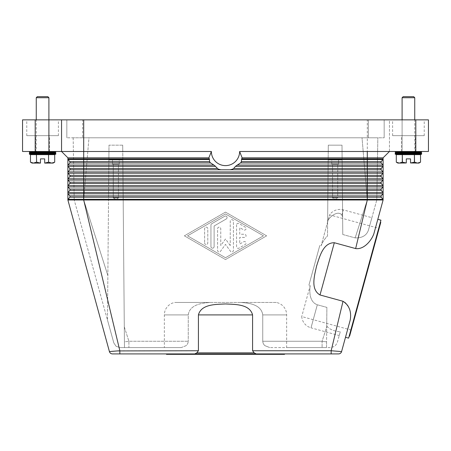 <?xml version="1.0" encoding="UTF-8"?>
<svg xmlns="http://www.w3.org/2000/svg" width="451" height="451" viewBox="0 0 451 451"><rect width="100%" height="100%" fill="white"/><g stroke="black" fill="none" stroke-linecap="round" stroke-linejoin="round"><path stroke-width="0.34" stroke-dasharray="2.25 1.69" d="M338.532 353.911L119.842 353.911L119.842 350.748L83.7 199.985L67.887 199.985A1.054 1.054 0 0 1 68.107 199.336L69.77 197.211A1.054 1.054 0 0 0 69.77 195.909L68.107 193.783A1.054 1.054 0 0 1 67.887 193.135L67.887 199.985A1.054 1.054 0 0 1 68.107 199.336L69.77 197.211A1.054 1.054 0 0 0 69.77 195.909L68.107 193.783A1.054 1.054 0 0 1 68.107 192.487L69.77 190.356A1.054 1.054 0 0 0 69.77 189.059L68.107 186.928A1.054 1.054 0 0 1 67.887 186.28L67.887 193.135A1.054 1.054 0 0 1 68.107 192.487L69.77 190.356A1.054 1.054 0 0 0 69.77 189.059L68.107 186.928A1.054 1.054 0 0 1 68.107 185.632L69.77 183.501A1.054 1.054 0 0 0 69.77 182.204L68.107 180.079A1.054 1.054 0 0 1 67.887 179.43L67.887 186.28A1.054 1.054 0 0 1 68.107 185.632L69.77 183.501A1.054 1.054 0 0 0 69.77 182.204L68.107 180.079A1.054 1.054 0 0 1 68.107 178.776L69.77 176.651A1.054 1.054 0 0 0 69.77 175.354L68.107 173.223A1.054 1.054 0 0 1 67.887 172.575L67.887 179.43A1.054 1.054 0 0 1 68.107 178.776L69.77 176.651A1.054 1.054 0 0 0 69.77 175.354L68.107 173.223A1.054 1.054 0 0 1 68.107 171.927L69.77 169.796A1.054 1.054 0 0 0 69.77 168.499L68.107 166.368A1.054 1.054 0 0 1 67.887 165.72L67.887 172.575A1.054 1.054 0 0 1 68.107 171.927L69.77 169.796A1.054 1.054 0 0 0 69.77 168.499L68.107 166.368A1.054 1.054 0 0 1 68.107 165.072L69.77 162.946A1.054 1.054 0 0 0 69.77 161.644L68.107 159.519A1.054 1.054 0 0 1 67.887 158.87L67.887 165.72A1.054 1.054 0 0 1 68.107 165.072L69.77 162.946A1.054 1.054 0 0 0 69.77 161.644L68.107 159.519A1.054 1.054 0 0 1 67.887 158.87L209.326 158.87A17.781 17.781 0 0 1 208.886 157.816L67.887 157.816L67.887 158.87A1.054 1.054 0 0 0 68.107 159.519L69.77 161.644A1.054 1.054 0 0 1 69.77 162.946L68.107 165.072A1.054 1.054 0 0 0 68.107 166.368L69.77 168.499A1.054 1.054 0 0 1 69.77 169.796L68.107 171.927A1.054 1.054 0 0 0 68.107 173.223L69.77 175.354A1.054 1.054 0 0 1 69.77 176.651L68.107 178.776A1.054 1.054 0 0 0 68.107 180.079L69.77 182.204A1.054 1.054 0 0 1 69.77 183.501L68.107 185.632A1.054 1.054 0 0 0 68.107 186.928L83.7 186.928L83.7 182.204L69.77 182.204M209.326 158.87L209.602 161.644L210.51 162.946L83.7 162.946L83.7 151.491L22.55 151.491L22.55 119.859L35.201 119.859L35.201 151.491M377.82 219.327L373.845 233.832C371.404 240.992 363.134 250.023 355.653 248.574L367.3 199.985L383.113 199.985A1.054 1.054 0 0 0 382.893 199.336A1.054 1.054 0 0 1 383.113 199.985L383.113 165.72A1.054 1.054 0 0 0 382.893 165.072L367.3 165.072L367.3 161.644L241.398 161.644L241.279 162.027A18.976 18.976 0 0 1 240.913 162.563L236.155 165.72L233.663 168.499L231.729 169.413L233.094 168.883A18.976 18.976 0 0 1 231.729 169.413L230.061 169.796L220.939 169.796L219.271 169.413A18.976 18.976 0 0 1 217.906 168.883L214.845 165.72L210.51 162.946M210.087 162.563A18.976 18.976 0 0 1 209.721 162.027L210.087 162.563M241.398 161.644L241.674 158.87A17.781 17.781 0 0 0 242.114 157.816L239.628 151.491A14.128 14.128 0 0 1 225.5 165.618A14.128 14.128 0 0 1 211.372 151.491L208.886 157.816M239.628 151.491L367.3 151.491L367.3 119.859L35.201 119.859M211.372 151.491L61.556 151.491L61.556 119.859M218.549 169.148L219.271 169.413L218.549 169.148M383.113 199.985A1.054 1.054 0 0 0 382.893 199.336L381.23 197.211A1.054 1.054 0 0 1 381.23 195.909L382.893 193.783A1.054 1.054 0 0 0 382.893 192.487L381.23 190.356A1.054 1.054 0 0 1 381.23 189.059L382.893 186.928A1.054 1.054 0 0 0 382.893 185.632L381.23 183.501A1.054 1.054 0 0 1 381.23 182.204L382.893 180.079A1.054 1.054 0 0 0 382.893 178.776L381.23 176.651A1.054 1.054 0 0 1 381.23 175.354L382.893 173.223A1.054 1.054 0 0 0 382.893 171.927L381.23 169.796A1.054 1.054 0 0 1 381.23 168.499L382.893 166.368A1.054 1.054 0 0 0 382.893 165.072L381.23 162.946A1.054 1.054 0 0 1 381.23 161.644L382.893 159.519A1.054 1.054 0 0 0 383.113 158.87L383.113 165.72A1.054 1.054 0 0 0 382.893 165.072L381.23 162.946A1.054 1.054 0 0 1 381.23 161.644L382.893 159.519A1.054 1.054 0 0 0 383.113 158.87L383.113 157.816L242.114 157.816M379.122 228.426L351.267 330.109L379.122 228.426L329.585 214.856A12.651 12.651 0 0 1 343.318 209.873L371.883 217.698L368.405 230.241C366.494 235.523 362.085 238.077 355.168 237.902L342.777 234.509L342.129 159.925L328.165 159.925L327.618 222.54L328.165 159.925L342.129 159.925L342.055 151.491L328.238 151.491L328.165 159.925L342.129 159.925L342.625 216.976L341.881 215.138C337.489 209.038 326.535 219.355 327.618 222.54C326.733 218.921 337.867 209.078 341.881 215.138L342.625 216.976L342.777 234.509L341.999 145.166L328.294 145.166L341.999 145.166L342.129 159.925L328.165 159.925L328.294 145.166L328.238 151.491L342.055 151.491L341.999 145.166L328.294 145.166L327.815 199.985L123.185 199.985L124.29 326.845L123.185 199.985L327.815 199.985L327.499 235.974C324.652 238.867 322.527 242.131 321.118 245.772L329.585 214.856L321.118 245.772L319.81 245.417L308.896 285.269L319.81 245.417L321.118 245.772C322.527 242.131 324.652 238.867 327.499 235.974L328.294 145.166L341.999 145.166L342.478 199.985L367.3 199.985L367.3 195.909L381.23 195.909A1.054 1.054 0 0 0 381.23 197.211L382.893 199.336L381.23 197.211A1.054 1.054 0 0 1 381.23 195.909L382.893 193.783A1.054 1.054 0 0 0 382.893 192.487L381.23 190.356A1.054 1.054 0 0 1 381.23 189.059L382.893 186.928A1.054 1.054 0 0 0 382.893 185.632L381.23 183.501A1.054 1.054 0 0 1 381.23 182.204L382.893 180.079A1.054 1.054 0 0 0 382.893 178.776L381.23 176.651A1.054 1.054 0 0 1 381.23 175.354L382.893 173.223A1.054 1.054 0 0 0 382.893 171.927L381.23 169.796A1.054 1.054 0 0 1 381.23 168.499L382.893 166.368A1.054 1.054 0 0 0 383.113 165.72A1.054 1.054 0 0 1 382.893 166.368L367.3 166.368L367.3 165.072L237.17 165.072M371.883 217.698L376.788 199.985L377.842 137.786L376.788 199.985L367.7 199.985L376.788 199.985L368.405 230.241C366.477 235.557 362.063 238.117 355.168 237.902L367.3 199.985L355.168 237.902L342.777 234.509L342.478 199.985L367.7 199.985L367.3 199.985L362.029 137.786L377.842 137.786L362.029 137.786L367.3 199.985L83.7 199.985L108.522 199.985L109.001 145.166L122.706 145.166L122.762 151.491L122.706 145.166L109.001 145.166L108.945 151.491L122.762 151.491L122.835 159.925L108.871 159.925L107.473 320.018L108.522 199.985L74.212 199.985L83.7 199.985L88.971 137.786L73.158 137.786L362.029 137.786L88.971 137.786L83.7 199.985L83.7 195.909L367.3 195.909L367.3 193.783L68.107 193.783A1.054 1.054 0 0 1 68.107 192.487L69.77 190.356A1.054 1.054 0 0 0 69.77 189.059L83.7 189.059L83.7 186.928L367.3 186.928L367.3 183.501L69.77 183.501M355.653 248.574L334.321 242.728C322.888 242.661 319.579 257.126 316.596 265.955C314.663 275.071 310.141 289.204 320.007 294.971L343.019 301.279C349.717 304.019 351.498 313.823 350.202 320.114L345.5 337.275M252.583 350.748L252.583 314.905C249.629 303.861 234.802 304.487 225.5 303.946C216.198 304.487 201.371 303.861 198.417 314.905L198.417 350.748L196.845 352.857L254.155 352.857L252.583 350.748L331.158 350.748L343.019 301.279M225.5 212.111L184.38 235.834L225.5 259.556L266.62 235.834L225.5 212.111L266.62 235.834L225.5 259.556L184.38 235.834L225.5 212.111M194.798 353.911L196.845 352.857M254.155 352.857L256.191 353.911M332.364 350.839L331.158 350.748L331.158 353.911M187.548 235.834L225.5 213.937L263.452 235.834L225.5 257.73L187.548 235.834L225.5 213.937L263.452 235.834L225.5 257.73L187.548 235.834M382.893 165.072L381.23 162.946A1.054 1.054 0 0 1 381.23 161.644L382.893 159.519A1.054 1.054 0 0 0 383.113 158.87L241.674 158.87M112.09 351.335L109.418 351.583L67.887 199.985A1.054 1.054 0 0 1 68.107 199.336L69.77 197.211A1.054 1.054 0 0 0 69.77 195.909L83.7 195.909L83.7 192.487L367.3 192.487L367.3 193.783L382.893 193.783A1.054 1.054 0 0 0 382.893 192.487L367.3 192.487L367.3 186.928L382.893 186.928A1.054 1.054 0 0 0 382.893 185.632L381.23 183.501A1.054 1.054 0 0 1 381.23 182.204L382.893 180.079A1.054 1.054 0 0 0 382.893 178.776L381.23 176.651A1.054 1.054 0 0 1 381.23 175.354L382.893 173.223A1.054 1.054 0 0 0 382.893 171.927L381.23 169.796A1.054 1.054 0 0 1 381.23 168.499L382.893 166.368M382.893 192.487L381.23 190.356A1.054 1.054 0 0 1 381.23 189.059L83.7 189.059L83.7 190.356L69.77 190.356M119.842 353.911L112.468 353.911M166.458 353.911L284.542 353.911L166.458 353.911M118.805 350.827L198.417 350.748M333.379 350.912L341.582 351.583L343.73 343.741M380.943 220.184L348.629 338.132M349.187 336.096L380.385 222.213L349.187 336.096M380.791 222.326L349.593 336.209M276.3 302.463L240.614 302.463C249.144 302.942 261.332 304.611 262.747 314.905L262.747 341.26L322.093 341.26L326.575 341.852L326.524 347.586L322.093 347.586L331.073 347.586L334.901 346.295L337.168 342.952L340.285 331.71L337.168 342.952L334.901 346.295L331.073 347.586L326.524 347.586L326.727 324.844C326.265 328.007 334.433 331.716 340.285 331.71C334.433 331.716 326.265 328.007 326.727 324.844L326.879 307.39L317.324 304.775C309.612 302.063 309.245 292.214 310.203 285.624L308.896 285.269L310.203 285.624L301.73 316.54L310.203 285.624C309.245 292.214 309.612 302.063 317.324 304.775L326.879 307.39L326.71 326.845L322.093 341.26L326.575 341.852L326.71 326.845L322.093 341.26L322.093 347.586L322.093 341.26L262.747 341.26L262.747 314.905C261.332 304.611 249.144 302.942 240.614 302.463L210.386 302.463C201.856 302.942 189.668 304.611 188.253 314.905L188.253 341.26L188.253 314.905C189.668 304.611 201.856 302.942 210.386 302.463L276.3 302.463A12.651 12.651 0 0 1 286.65 314.905L286.65 347.586L269.783 347.586L322.093 347.586L286.65 347.586M351.267 330.109L301.73 316.54A12.651 12.651 0 0 0 311.01 327.826L317.324 304.775L311.01 327.826L339.22 335.555L340.285 331.71L339.22 335.555M319.81 245.417L308.896 285.269L319.81 245.417M164.35 347.586L181.217 347.586L185.959 345.731C187.312 344.694 188.078 343.205 188.253 341.26L128.907 341.26L124.425 341.852L124.29 326.845L128.907 341.26L124.425 341.852L124.476 347.586L119.927 347.586L116.099 346.295L113.832 342.952L107.473 320.018L113.832 342.952L116.099 346.295L119.927 347.586L124.476 347.586L124.29 326.845L128.907 341.26L128.907 347.586L124.476 347.586L181.217 347.586L164.35 347.586L164.35 314.905A12.651 12.651 0 0 1 174.7 302.463L210.386 302.463L174.7 302.463M262.747 341.26C262.922 343.205 263.688 344.694 265.041 345.731L269.783 347.586L265.041 345.731C263.688 344.694 262.922 343.205 262.747 341.26M181.217 347.586L128.907 347.586L128.907 341.26L188.253 341.26C188.078 343.205 187.312 344.694 185.959 345.731L181.217 347.586M122.835 159.925L124.476 347.586L122.835 159.925L108.871 159.925L109.001 145.166L107.473 320.018L74.212 199.985L107.473 320.018L108.871 159.925L122.835 159.925L122.762 151.491L108.945 151.491L108.871 159.925L122.835 159.925M122.706 145.166L123.185 199.985L122.706 145.166L109.001 145.166L122.706 145.166M119.227 159.925L112.479 159.925L119.227 159.925L119.227 164.141L112.479 164.141L112.479 159.925L119.227 159.925L112.479 159.925L112.479 164.141L119.227 164.141L112.479 164.141L119.227 164.141L119.227 159.925M118.45 164.141L113.263 164.141L118.45 164.141L118.45 197.876L115.856 199.438L113.263 197.876L113.263 164.141L118.45 164.141L113.263 164.141L113.263 197.876L118.45 197.876L113.263 197.876L118.45 197.876L113.263 197.876L115.856 199.438L118.45 197.876L118.45 164.141M83.7 199.985L107.862 275.505L83.7 199.985M331.773 159.925L338.521 159.925L331.773 159.925L331.773 164.141L338.521 164.141L338.521 159.925L331.773 159.925L338.521 159.925L338.521 164.141L331.773 164.141L338.521 164.141L331.773 164.141L331.773 159.925M332.55 164.141L337.737 164.141L332.55 164.141L332.55 197.876L337.737 197.876L337.737 164.141L332.55 164.141L337.737 164.141L337.737 197.876L332.55 197.876L335.144 199.438L337.737 197.876L332.55 197.876L335.144 199.438L337.737 197.876L332.55 197.876L332.55 164.141M236.572 224.886L236.572 246.776A1.584 1.584 0 0 0 238.94 248.146L245.265 244.498A1.584 1.584 0 0 0 245.846 242.339A1.584 1.584 0 0 0 243.687 241.759L239.735 244.042L239.735 237.412L244.476 237.412A1.584 1.584 0 0 0 246.06 235.834A1.584 1.584 0 0 0 244.476 234.249L239.735 234.249L239.735 227.625L243.687 229.909A1.584 1.584 0 0 0 245.846 229.328A1.584 1.584 0 0 0 245.265 227.169L238.94 223.516A1.584 1.584 0 0 0 236.572 224.886A1.584 1.584 0 0 1 238.94 223.516L245.265 227.169A1.584 1.584 0 0 1 245.846 229.328A1.584 1.584 0 0 1 243.687 229.909L239.735 227.625L239.735 234.249L244.476 234.249A1.584 1.584 0 0 1 246.06 235.834A1.584 1.584 0 0 1 244.476 237.412L239.735 237.412L239.735 244.042L243.687 241.759A1.584 1.584 0 0 1 245.846 242.339A1.584 1.584 0 0 1 245.265 244.498L238.94 248.146A1.584 1.584 0 0 1 236.572 246.776L236.572 224.886M204.624 242.948A1.584 1.584 0 0 0 206.208 244.527A1.584 1.584 0 0 0 207.787 242.948L207.787 228.719A1.584 1.584 0 0 0 206.208 227.135A1.584 1.584 0 0 0 204.624 228.719L204.624 242.948L204.624 228.719A1.584 1.584 0 0 1 206.208 227.135A1.584 1.584 0 0 1 207.787 228.719L207.787 242.948A1.584 1.584 0 0 1 206.208 244.527A1.584 1.584 0 0 1 204.624 242.948M210.95 225.072L210.95 246.596A1.584 1.584 0 0 0 212.534 248.174A1.584 1.584 0 0 0 214.112 246.596L214.112 225.985L226.289 218.955A1.584 1.584 0 0 0 226.87 216.796A1.584 1.584 0 0 0 224.711 216.221L211.745 223.702A1.584 1.584 0 0 0 210.95 225.072A1.584 1.584 0 0 1 211.745 223.702L224.711 216.221A1.584 1.584 0 0 1 226.87 216.796A1.584 1.584 0 0 1 226.289 218.955L214.112 225.985L214.112 246.596A1.584 1.584 0 0 1 212.534 248.174A1.584 1.584 0 0 1 210.95 246.596L210.95 225.072M230.247 245.547L225.5 238.996L220.753 245.547L220.753 228.719A1.584 1.584 0 0 0 219.175 227.135A1.584 1.584 0 0 0 217.591 228.719L217.591 250.429A1.584 1.584 0 0 0 220.454 251.354L225.5 244.386L230.546 251.354A1.584 1.584 0 0 0 233.409 250.429L233.409 221.238A1.584 1.584 0 0 0 231.825 219.654A1.584 1.584 0 0 0 230.247 221.238L230.247 245.547L230.247 221.238A1.584 1.584 0 0 1 231.825 219.654A1.584 1.584 0 0 1 233.409 221.238L233.409 250.429A1.584 1.584 0 0 1 230.546 251.354L225.5 244.386L220.454 251.354A1.584 1.584 0 0 1 217.591 250.429L217.591 228.719A1.584 1.584 0 0 1 219.175 227.135A1.584 1.584 0 0 1 220.753 228.719L220.753 245.547L225.5 238.996L230.247 245.547M284.542 354.334L166.458 354.334M73.158 137.786L74.212 199.985L73.158 137.786M367.3 119.859L389.444 119.859L389.444 151.491L383.113 157.816M415.799 151.491L415.799 119.859L428.45 119.859L428.45 151.491L367.3 151.491L367.3 159.519L241.51 159.519M67.887 157.816L61.556 151.491M415.799 119.859L389.444 119.859L389.444 151.491L367.3 151.491M29.405 151.491L55.761 151.491L29.405 151.491L55.761 151.491L29.405 151.491L36.255 151.857L55.761 151.491M49.542 151.491L35.623 151.491L49.542 151.491L49.542 135.672L35.623 135.672L49.542 135.672M35.623 151.491L35.623 135.672M82.646 137.786L384.167 137.786L66.833 137.786L82.646 137.786L82.646 119.859L368.354 119.859L66.833 119.859L82.646 119.859L82.646 137.786M384.167 119.859L368.354 119.859L384.167 119.859L384.167 137.786L384.167 119.859M66.833 119.859L66.833 137.786L66.833 119.859M421.595 151.491L395.239 151.491L421.595 151.491L395.239 151.491L421.595 151.491L414.745 151.857L395.239 151.491M415.377 151.491L401.458 151.491L415.377 151.491L415.377 135.672L401.458 135.672L415.377 135.672M401.458 151.491L401.458 135.672M58.393 135.672L26.767 135.672L58.393 135.672L58.393 119.859L26.767 119.859L58.393 119.859M26.767 135.672L26.767 119.859M424.233 135.672L392.607 135.672L424.233 135.672L424.233 119.859L392.607 119.859L424.233 119.859M392.607 135.672L392.607 119.859M414.745 154.654L402.095 154.654L414.745 154.654M414.407 162.174L410.528 163.087L417.547 163.087L420.541 162.174L420.541 154.654L414.554 154.654L414.407 162.174L414.554 154.654M414.407 154.654L402.433 154.654L402.433 162.174L402.433 154.654M402.281 154.654L396.294 154.654L396.294 162.174L399.287 163.087L406.312 163.087L402.433 162.174M414.554 162.174L417.547 163.087L418.962 163.087M397.878 163.087L399.287 163.087L402.281 162.174M410.528 162.963L410.528 158.87L406.312 158.87L406.312 162.963M395.239 152.173L421.595 152.173M402.095 151.491L402.095 119.859L402.095 151.857L414.745 151.857L414.745 119.859M402.095 97.72L414.745 97.72M403.149 96.666L413.691 96.666M402.095 152.545L414.745 152.545M395.239 154.276L421.595 154.276M395.239 152.923L421.595 152.923M414.745 153.222L421.595 153.599L414.745 153.977L395.239 153.599L414.745 153.222L414.745 153.977L402.095 153.977L402.095 153.222L414.745 153.222M395.239 153.599L421.595 153.599M29.405 152.923L55.761 152.923M36.255 152.545L48.905 152.545M29.405 154.276L55.761 154.276M36.255 154.654L48.905 154.654L36.255 154.654M29.405 152.173L55.761 152.173M44.688 162.963L51.713 163.087L54.706 162.174L54.706 154.654L48.719 154.654L48.719 162.174L44.688 162.963L44.688 158.87L40.472 158.87L40.472 162.963L36.446 162.174L33.453 163.087L30.459 162.174L30.459 154.654L36.593 154.654L36.593 162.174M48.567 162.174L48.719 154.654M48.567 154.654L36.593 154.654M48.719 162.174L51.713 163.087L53.122 163.087M32.038 163.087L40.472 162.963M36.446 162.174L36.446 154.654M48.905 119.859L48.905 151.857L36.255 151.857L36.255 119.859M36.255 97.72L48.905 97.72M37.309 96.666L47.851 96.666M36.255 153.222L29.405 153.599L36.255 153.977L55.761 153.599L36.255 153.222L36.255 153.977L48.905 153.977L48.905 153.222L36.255 153.222M29.405 153.599L55.761 153.599M213.83 165.072L83.7 165.072L83.7 162.946L69.77 162.946M209.602 161.644L69.77 161.644M382.893 171.927L367.3 171.927L367.3 166.368L235.461 166.368M215.539 166.368L83.7 166.368L83.7 165.072L68.107 165.072M209.489 159.519L68.107 159.519M217.337 168.499L83.7 168.499L83.7 166.368L68.107 166.368M220.939 169.796L83.7 169.796L83.7 168.499L69.77 168.499M382.893 178.776L367.3 178.776L367.3 173.223L83.7 173.223L83.7 169.796L69.77 169.796M381.23 161.644L367.3 161.644L367.3 159.519L382.893 159.519M381.23 162.946L240.49 162.946M382.893 173.223L367.3 173.223L367.3 171.927L68.107 171.927M381.23 168.499L233.663 168.499M381.23 169.796L230.061 169.796M381.23 183.501L367.3 183.501L367.3 180.079L83.7 180.079L83.7 175.354L69.77 175.354M381.23 176.651L69.77 176.651M381.23 175.354L83.7 175.354L83.7 173.223L68.107 173.223M382.893 180.079L367.3 180.079L367.3 178.776L68.107 178.776M381.23 182.204L83.7 182.204L83.7 180.079L68.107 180.079M382.893 185.632L68.107 185.632M68.107 192.487L83.7 192.487L83.7 190.356L381.23 190.356M381.23 197.211L69.77 197.211M382.893 199.336L68.107 199.336M334.321 242.728L320.007 294.971M341.881 215.138L343.318 209.873L341.881 215.138M164.35 314.905L188.253 314.905L164.35 314.905M262.747 314.905L286.65 314.905L262.747 314.905M252.583 314.905L198.417 314.905M368.354 119.859L368.354 137.786L368.354 119.859"/><path stroke-width="0.68" d="M112.09 351.335L117.322 350.934L109.418 351.583L67.887 199.985L383.113 199.985L377.82 219.327L380.943 220.184L348.629 338.132L345.5 337.275L341.582 351.583L331.158 350.748L343.019 301.279L320.007 294.971C310.141 289.204 314.663 275.071 316.596 265.955C319.579 257.126 322.888 242.661 334.321 242.728L355.653 248.574L367.3 199.985L367.3 195.909L381.23 195.909L382.893 193.783A1.054 1.054 0 0 0 383.113 193.135L383.113 199.985A1.054 1.054 0 0 0 382.893 199.336L381.23 197.211A1.054 1.054 0 0 1 381.23 195.909L382.893 193.783L367.3 193.783L367.3 192.487L83.7 192.487L83.7 190.356L69.77 190.356A1.054 1.054 0 0 0 69.77 189.059L68.107 186.928A1.054 1.054 0 0 1 67.887 186.28L67.887 157.816L61.556 151.491L83.7 151.491L83.7 119.859L61.556 119.859L61.556 151.491L35.201 151.491L35.201 119.859L48.905 119.859L48.905 97.72L36.255 97.72L36.255 119.859M112.468 353.911A3.163 3.163 0 0 1 110.551 353.263A3.163 3.163 0 0 0 112.468 353.911A3.163 3.163 0 0 1 110.551 353.263A3.163 3.163 0 0 0 112.468 353.911L119.842 353.911L119.842 350.748L83.7 199.985L83.7 195.909L367.3 195.909L367.3 193.783L83.7 193.783L83.7 192.487L68.107 192.487A1.054 1.054 0 0 0 67.887 193.135L67.887 199.985A1.054 1.054 0 0 1 68.107 199.336L69.77 197.211A1.054 1.054 0 0 0 69.77 195.909L68.107 193.783A1.054 1.054 0 0 1 67.887 193.135L67.887 186.28A1.054 1.054 0 0 1 68.107 185.632L69.77 183.501A1.054 1.054 0 0 0 69.77 182.204L68.107 180.079A1.054 1.054 0 0 1 68.107 178.776L69.77 176.651A1.054 1.054 0 0 0 69.77 175.354L68.107 173.223A1.054 1.054 0 0 1 68.107 171.927L69.77 169.796A1.054 1.054 0 0 0 69.77 168.499L68.107 166.368A1.054 1.054 0 0 1 68.107 165.072L69.77 162.946A1.054 1.054 0 0 0 69.77 161.644L68.107 159.519A1.054 1.054 0 0 1 67.887 158.87A1.054 1.054 0 0 0 68.107 159.519L83.7 159.519L83.7 158.87L67.887 158.87M67.887 193.135A1.054 1.054 0 0 1 68.107 192.487L69.77 190.356M383.113 157.816L383.113 193.135A1.054 1.054 0 0 0 382.893 192.487L381.23 190.356A1.054 1.054 0 0 1 381.23 189.059L382.893 186.928A1.054 1.054 0 0 0 382.893 185.632L381.23 183.501A1.054 1.054 0 0 1 381.23 182.204L382.893 180.079A1.054 1.054 0 0 0 382.893 178.776L381.23 176.651A1.054 1.054 0 0 1 381.23 175.354L382.893 173.223A1.054 1.054 0 0 0 382.893 171.927L381.23 169.796A1.054 1.054 0 0 1 381.23 168.499L382.893 166.368A1.054 1.054 0 0 0 382.893 165.072L381.23 162.946A1.054 1.054 0 0 1 381.23 161.644L382.893 159.519A1.054 1.054 0 0 0 383.113 158.87L241.674 158.87A17.781 17.781 0 0 0 242.114 157.816L383.113 157.816L389.444 151.491M383.113 193.135A1.054 1.054 0 0 0 382.893 192.487L367.3 192.487L367.3 169.796L220.939 169.796L219.271 169.413A18.976 18.976 0 0 1 217.906 168.883L214.845 165.72L210.087 162.563A18.976 18.976 0 0 1 209.721 162.027L209.326 158.87A17.781 17.781 0 0 1 208.886 157.816L211.372 151.491L83.7 151.491L83.7 157.816L208.886 157.816M241.099 162.298L240.913 162.563A18.976 18.976 0 0 0 241.279 162.027L241.674 158.87M211.372 151.491A14.128 14.128 0 0 0 225.5 165.618A14.128 14.128 0 0 0 239.628 151.491L242.114 157.816M230.061 169.796L231.729 169.413A18.976 18.976 0 0 0 233.094 168.883L233.663 168.499L367.3 168.499L367.3 166.368L235.461 166.368L233.663 168.499M235.461 166.368L240.49 162.946L367.3 162.946L367.3 161.644L241.398 161.644M240.913 162.563L240.49 162.946M239.628 151.491L428.45 151.491L428.45 119.859L415.799 119.859L415.799 151.491M381.23 190.356L83.7 190.356L83.7 189.059L69.77 189.059L68.107 186.928A1.054 1.054 0 0 1 68.107 185.632L83.7 185.632L83.7 183.501L69.77 183.501M383.113 186.28A1.054 1.054 0 0 0 382.893 185.632L83.7 185.632L83.7 189.059L381.23 189.059L382.893 186.928L68.107 186.928M69.77 195.909L68.107 193.783L83.7 193.783L83.7 195.909L69.77 195.909M196.845 352.857L198.417 350.748L198.417 314.905C201.371 303.861 216.198 304.487 225.5 303.946C234.802 304.487 249.629 303.861 252.583 314.905L252.583 350.748L254.155 352.857L196.845 352.857L194.798 353.917L256.191 353.917L254.155 352.857M252.583 350.748L331.158 350.748L331.158 353.911L338.532 353.911A3.163 3.163 0 0 0 340.449 353.263A3.163 3.163 0 0 1 338.532 353.911A3.163 3.163 0 0 0 340.449 353.263A3.163 3.163 0 0 1 338.532 353.911M355.653 248.574C363.951 249.753 371.432 240.597 373.845 233.832L383.113 199.985M343.73 343.741L350.202 320.114C351.65 311.675 349.26 305.4 343.019 301.279M256.202 353.911L331.158 353.911M119.842 353.911L194.798 353.911M284.542 353.911L284.542 354.334L166.458 354.334L166.458 353.911M117.587 350.917L118.805 350.827M332.364 350.839L333.379 350.912M198.417 350.748L117.322 350.934M110.551 353.263A3.163 3.163 0 0 1 109.418 351.583A3.163 3.163 0 0 0 110.551 353.263A3.163 3.163 0 0 1 109.418 351.583A3.163 3.163 0 0 0 110.551 353.263M380.385 222.213L380.791 222.326L365.192 279.27L349.593 336.209L349.187 336.096M341.582 351.583A3.163 3.163 0 0 1 340.449 353.263A3.163 3.163 0 0 0 341.582 351.583A3.163 3.163 0 0 1 340.449 353.263A3.163 3.163 0 0 0 341.582 351.583M67.887 157.816L83.7 157.816L83.7 158.87L209.326 158.87M35.201 119.859L22.55 119.859L22.55 151.491L35.201 151.491M61.556 119.859L48.905 119.859L48.905 151.491M83.7 119.859L415.799 119.859M421.595 151.491L421.595 152.173L414.745 152.545L421.595 152.923L421.595 154.276L395.239 154.276L395.239 152.923L402.095 152.545L395.239 152.173L395.239 151.491M421.595 152.923L395.239 152.923M414.745 152.545L402.095 152.545M421.595 154.276L414.745 154.654M402.095 154.654L395.239 154.276M421.595 152.173L395.239 152.173M396.294 154.654L396.294 162.174L399.287 163.087L397.878 163.087L396.294 162.174L396.294 154.654L402.281 154.654L402.281 162.174L406.312 162.963L406.312 158.87L410.528 158.87L410.528 162.963L414.554 162.174L417.547 163.087L420.541 162.174L418.962 163.087L410.528 162.963M402.433 162.174L402.281 154.654M402.433 154.654L414.407 154.654L414.407 162.174M414.554 162.174L414.407 154.654M414.554 154.654L420.541 154.654L420.541 162.174L420.541 154.654M406.312 162.963L399.287 163.087L402.281 162.174M402.095 119.859L402.095 97.72L403.149 96.666L413.691 96.666L414.745 97.72L414.745 119.859M414.745 97.72L402.095 97.72M421.595 153.599L395.239 153.599M29.405 151.491L29.405 152.173L36.255 152.545L29.405 152.923L29.405 154.276L36.255 154.654M48.905 154.654L55.761 154.276L55.761 152.923L48.905 152.545L55.761 152.173L55.761 151.491M30.459 154.654L30.459 162.174L30.459 154.654L36.446 154.654L36.593 162.174L36.446 154.654M36.593 154.654L48.567 154.654L48.567 162.174L48.567 154.654M48.719 154.654L54.706 154.654L54.706 162.174L54.706 154.654M48.719 162.174L51.713 163.087L53.122 163.087L54.706 162.174L51.713 163.087L44.688 163.087L48.567 162.174M36.593 162.174L40.472 163.087L33.453 163.087L30.459 162.174L32.038 163.087L33.453 163.087L36.446 162.174M40.472 162.963L40.472 158.87L44.688 158.87L44.688 162.963M55.761 152.173L29.405 152.173M48.905 97.72L47.851 96.666L37.309 96.666L36.255 97.72M48.905 152.545L36.255 152.545M55.761 154.276L29.405 154.276M55.761 152.923L29.405 152.923M55.761 153.599L29.405 153.599M383.113 172.575A1.054 1.054 0 0 0 382.893 171.927L83.7 171.927L83.7 166.368L68.107 166.368A1.054 1.054 0 0 1 68.107 165.072L83.7 165.072L83.7 162.946L69.77 162.946M210.51 162.946L83.7 162.946L83.7 161.644L69.77 161.644M209.602 161.644L83.7 161.644L83.7 159.519L209.489 159.519M213.83 165.072L83.7 165.072L83.7 166.368L215.539 166.368M382.893 166.368L367.3 166.368L367.3 165.072L237.17 165.072M367.3 151.491L367.3 159.519L241.51 159.519M381.23 161.644L367.3 161.644L367.3 159.519L382.893 159.519M383.113 165.72A1.054 1.054 0 0 0 382.893 165.072L367.3 165.072L367.3 162.946L381.23 162.946M381.23 169.796L367.3 169.796L367.3 168.499L381.23 168.499M67.887 172.575A1.054 1.054 0 0 1 68.107 171.927L83.7 171.927L83.7 173.223L68.107 173.223A1.054 1.054 0 0 1 67.887 172.575M217.337 168.499L69.77 168.499M220.939 169.796L69.77 169.796M381.23 183.501L83.7 183.501L83.7 180.079L68.107 180.079A1.054 1.054 0 0 1 68.107 178.776L83.7 178.776L83.7 176.651L69.77 176.651M381.23 176.651L83.7 176.651L83.7 175.354L69.77 175.354M381.23 175.354L83.7 175.354L83.7 173.223L382.893 173.223M383.113 179.43A1.054 1.054 0 0 0 382.893 178.776L83.7 178.776L83.7 180.079L382.893 180.079M381.23 182.204L69.77 182.204M67.887 199.985A1.054 1.054 0 0 1 68.107 199.336L382.893 199.336M381.23 197.211L69.77 197.211M320.007 294.971L334.321 242.728M198.417 314.905L252.583 314.905"/></g></svg>
